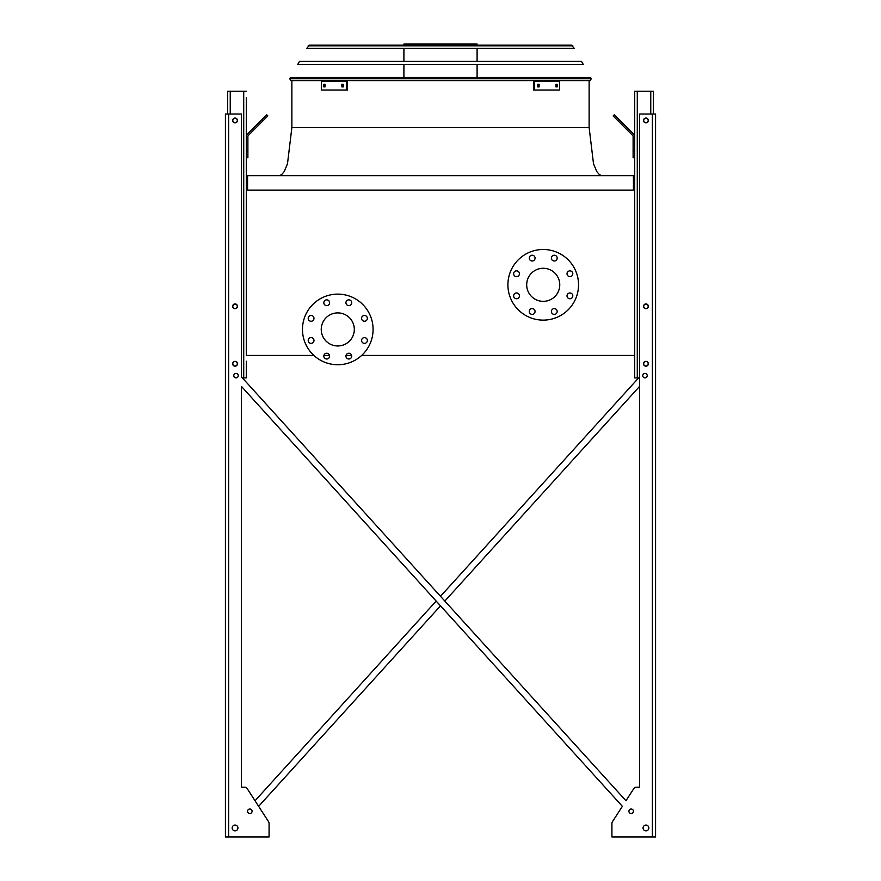 <?xml version="1.0" encoding="UTF-8"?>
<svg xmlns="http://www.w3.org/2000/svg" width="881" height="881" viewBox="0 0 881 881"><rect width="100%" height="100%" fill="white"/><g stroke="black" fill="none" stroke-linecap="round" stroke-linejoin="round"><path stroke-width="1.32" d="M633.428 190.109L633.428 175.66L247.572 175.66L247.572 190.109M361.673 355.428L634.716 355.428L634.716 190.109L246.284 190.109L246.284 355.428L313.889 355.428M323.911 355.428L329.527 355.428M346.024 355.428L351.64 355.428M526.695 284.805A16.53 16.53 0 0 1 551.495 270.489A16.53 16.53 0 0 1 551.495 299.122A16.53 16.53 0 0 1 526.695 284.805M519.427 273.749A2.885 2.885 0 0 0 515.088 271.249A2.885 2.885 0 0 0 515.088 276.26A2.885 2.885 0 0 0 519.427 273.749M519.427 295.862A2.885 2.885 0 0 0 515.088 293.362A2.885 2.885 0 0 0 515.088 298.373A2.885 2.885 0 0 0 519.427 295.862M535.053 311.5A2.885 2.885 0 0 0 530.725 309A2.885 2.885 0 0 0 530.725 313.999A2.885 2.885 0 0 0 535.053 311.5M557.166 311.5A2.885 2.885 0 0 0 552.839 309A2.885 2.885 0 0 0 552.839 313.999A2.885 2.885 0 0 0 557.166 311.5M572.804 295.862A2.885 2.885 0 0 0 568.476 293.362A2.885 2.885 0 0 0 568.476 298.373A2.885 2.885 0 0 0 572.804 295.862M572.804 273.749A2.885 2.885 0 0 0 568.476 271.249A2.885 2.885 0 0 0 568.476 276.26A2.885 2.885 0 0 0 572.804 273.749M557.166 258.122A2.885 2.885 0 0 0 552.839 255.611A2.885 2.885 0 0 0 552.839 260.622A2.885 2.885 0 0 0 557.166 258.122M535.053 258.122A2.885 2.885 0 0 0 530.725 255.611A2.885 2.885 0 0 0 530.725 260.622A2.885 2.885 0 0 0 535.053 258.122M507.908 284.805A35.306 35.306 0 0 1 560.878 254.224A35.306 35.306 0 0 1 560.878 315.387A35.306 35.306 0 0 1 507.908 284.805M337.775 312.898A16.53 16.53 0 0 1 352.092 337.698A16.53 16.53 0 0 1 323.459 337.698A16.53 16.53 0 0 1 337.775 312.898M313.977 318.371A2.885 2.885 0 0 0 309.638 315.872A2.885 2.885 0 0 0 309.638 320.871A2.885 2.885 0 0 0 313.977 318.371M313.977 340.484A2.885 2.885 0 0 0 309.638 337.985A2.885 2.885 0 0 0 309.638 342.984A2.885 2.885 0 0 0 313.977 340.484M329.604 356.122A2.885 2.885 0 0 0 325.276 353.622A2.885 2.885 0 0 0 325.276 358.622A2.885 2.885 0 0 0 329.604 356.122M351.717 356.122A2.885 2.885 0 0 0 347.389 353.622A2.885 2.885 0 0 0 347.389 358.622A2.885 2.885 0 0 0 351.717 356.122M367.355 340.484A2.885 2.885 0 0 0 363.027 337.985A2.885 2.885 0 0 0 363.027 342.984A2.885 2.885 0 0 0 367.355 340.484M367.355 318.371A2.885 2.885 0 0 0 363.027 315.872A2.885 2.885 0 0 0 363.027 320.871A2.885 2.885 0 0 0 367.355 318.371M351.717 302.734A2.885 2.885 0 0 0 347.389 300.234A2.885 2.885 0 0 0 347.389 305.244A2.885 2.885 0 0 0 351.717 302.734M329.604 302.734A2.885 2.885 0 0 0 325.276 300.234A2.885 2.885 0 0 0 325.276 305.244A2.885 2.885 0 0 0 329.604 302.734M337.775 294.122A35.306 35.306 0 0 1 368.357 347.081A35.306 35.306 0 0 1 307.194 347.081A35.306 35.306 0 0 1 337.775 294.122M440.5 596.294L638.615 377.905L440.5 596.294L242.385 377.905L246.284 377.905L246.284 367.63M246.284 361.21L246.284 377.905M246.284 97.659L246.284 190.109L246.284 157.688L247.891 157.688L247.891 136.544A1.608 1.608 0 0 1 248.365 135.41L263.309 120.466L262.175 119.331L247.231 134.275A3.205 3.205 0 0 0 246.284 136.544M247.891 151.268L246.284 151.268L246.284 104.079M227.672 114.034L227.672 91.239L246.284 91.239M232.804 120.455A2.247 2.247 0 0 0 236.174 122.393A2.247 2.247 0 0 0 236.174 118.506A2.247 2.247 0 0 0 232.804 120.455M232.804 306.313A2.247 2.247 0 0 0 236.174 308.262A2.247 2.247 0 0 0 236.174 304.374A2.247 2.247 0 0 0 232.804 306.313M232.804 363.776A2.247 2.247 0 0 0 236.174 365.725A2.247 2.247 0 0 0 236.174 361.827A2.247 2.247 0 0 0 232.804 363.776M262.175 119.331L266.712 114.783L267.857 115.929L263.309 120.466M639.529 377.905L634.716 377.905L634.716 355.428M634.716 190.109L634.716 91.239L653.328 91.239L653.328 114.034M648.196 363.776A2.247 2.247 0 0 0 644.826 361.827A2.247 2.247 0 0 0 644.826 365.725A2.247 2.247 0 0 0 648.196 363.776M648.196 306.313A2.247 2.247 0 0 0 644.826 304.374A2.247 2.247 0 0 0 644.826 308.262A2.247 2.247 0 0 0 648.196 306.313M648.196 120.455A2.247 2.247 0 0 0 644.826 118.506A2.247 2.247 0 0 0 644.826 122.393A2.247 2.247 0 0 0 648.196 120.455M634.716 157.688L633.109 157.688L633.109 151.268L634.716 151.268M634.716 136.544A3.205 3.205 0 0 0 633.769 134.275L618.825 119.331L617.691 120.466L632.635 135.41A1.608 1.608 0 0 1 633.109 136.544L633.109 151.268M617.691 120.466L613.143 115.929L614.288 114.783L618.825 119.331M632.635 135.41A1.608 1.608 0 0 1 633.109 136.544M247.891 136.544A1.608 1.608 0 0 1 248.365 135.41M255.589 125.906L247.231 134.275M639.529 787.196L636.456 787.196L639.529 787.196L636.456 787.196L639.529 787.196L639.529 386.451L444.839 601.073L639.529 386.451L639.529 787.196L639.529 114.034L655.574 114.034L655.574 836.95L652.369 836.95L652.369 114.034M269.079 835.342L269.079 823.449A3.205 3.205 0 0 0 268.562 821.709L258.64 806.324L440.5 605.853L258.64 806.324L268.562 821.709L247.231 788.66L255.038 800.741L436.161 601.073L255.038 800.741L247.231 788.66A3.205 3.205 0 0 0 244.544 787.196L241.471 787.196L244.544 787.196L241.471 787.196L241.471 386.451L622.36 806.324L612.438 821.709A3.205 3.205 0 0 0 611.921 823.449L611.921 836.95L652.369 836.95M636.456 787.196A3.205 3.205 0 0 0 633.769 788.66L625.962 800.741L633.769 788.66L625.962 800.741L241.471 376.892L241.471 114.034L225.426 114.034L225.426 836.95L269.079 836.95L269.079 823.449M611.921 835.342L611.921 823.449L611.921 835.342M244.544 787.196L241.471 787.196L241.471 386.451L436.161 601.073M647.227 375.658A2.247 2.247 0 0 0 643.857 373.709A2.247 2.247 0 0 0 643.857 377.597A2.247 2.247 0 0 0 647.227 375.658M648.834 827.964A2.885 2.885 0 0 0 644.507 825.464A2.885 2.885 0 0 0 644.507 830.464A2.885 2.885 0 0 0 648.834 827.964M648.35 120.455A2.412 2.412 0 0 0 644.749 118.362A2.412 2.412 0 0 0 644.749 122.536A2.412 2.412 0 0 0 648.35 120.455M648.35 306.313A2.412 2.412 0 0 0 644.749 304.231A2.412 2.412 0 0 0 644.749 308.405A2.412 2.412 0 0 0 648.35 306.313M648.35 363.776A2.412 2.412 0 0 0 644.749 361.695A2.412 2.412 0 0 0 644.749 365.868A2.412 2.412 0 0 0 648.35 363.776M633.428 811.269A2.247 2.247 0 0 0 630.058 809.32A2.247 2.247 0 0 0 630.058 813.218A2.247 2.247 0 0 0 633.428 811.269M238.266 375.658A2.247 2.247 0 0 0 234.897 373.709A2.247 2.247 0 0 0 234.897 377.597A2.247 2.247 0 0 0 238.266 375.658M232.166 827.964A2.885 2.885 0 0 0 236.493 830.464A2.885 2.885 0 0 0 236.493 825.464A2.885 2.885 0 0 0 232.166 827.964M247.572 811.269A2.247 2.247 0 0 0 250.942 813.218A2.247 2.247 0 0 0 250.942 809.32A2.247 2.247 0 0 0 247.572 811.269M232.65 120.455A2.412 2.412 0 0 0 236.251 122.536A2.412 2.412 0 0 0 236.251 118.362A2.412 2.412 0 0 0 232.65 120.455M232.65 363.776A2.412 2.412 0 0 0 236.251 365.868A2.412 2.412 0 0 0 236.251 361.695A2.412 2.412 0 0 0 232.65 363.776M232.65 306.313A2.412 2.412 0 0 0 236.251 308.405A2.412 2.412 0 0 0 236.251 304.231A2.412 2.412 0 0 0 232.65 306.313M225.426 836.95L225.426 114.034M258.64 806.324L268.562 821.709M612.438 821.709L622.36 806.324L440.5 605.853M444.839 601.073L625.962 800.741L633.769 788.66M247.231 788.66L255.038 800.741M241.471 787.196L241.471 386.451M289.739 78.728L290.851 80.645L289.739 78.728L290.466 77.44L590.534 77.44L591.261 78.728L590.149 80.645L290.851 80.645L289.739 78.728L591.261 78.728L590.149 80.645L591.261 78.728M403.905 45.173L403.905 44.05L477.095 44.05L477.095 45.173M436.117 44.05L436.117 45.173M410.117 44.05L410.117 45.173M341.861 84.334L343.337 84.334L343.337 86.9L341.861 86.9L341.861 84.334M323.823 84.334L325.067 84.334L325.067 86.9L323.823 86.9L323.823 84.334M346.343 81.206L321.378 81.206L321.378 90.038L347.488 90.038L347.488 81.206L346.343 81.206L346.343 90.038M342.995 84.334L342.995 86.9M324.957 84.334L324.957 86.9M555.933 84.334L557.177 84.334L557.177 86.9L555.933 86.9L555.933 84.334M537.663 84.334L539.139 84.334L539.139 86.9L537.663 86.9L537.663 84.334M534.657 90.038L559.622 90.038L559.622 81.206L534.657 81.206L534.657 90.038L533.512 90.038L533.512 81.206L534.657 81.206M556.043 86.9L556.043 84.334M538.005 86.9L538.005 84.334M583.288 64.511L297.712 64.511L299.518 61.307L581.482 61.307L583.288 64.511M572.804 45.834L571.681 45.173L574.236 48.389L306.764 48.389L309.319 45.173L571.681 45.173L572.804 45.834L308.196 45.834L309.319 45.173L308.196 45.834M570.514 45.173L310.486 45.173M291.875 80.645L291.875 127.514L589.125 127.514L378.665 127.514M279.035 175.66L281.557 174.724L284.233 171.542L287.492 163.745L291.875 127.514L293.703 127.514M243.718 377.905L243.718 91.239M230.238 114.034L230.238 91.239M650.762 114.034L650.762 91.239M637.282 377.905L637.282 91.239M228.631 836.95L228.631 114.034M589.125 80.645L589.125 127.514L593.508 163.745L596.767 171.542L599.443 174.724L601.965 175.66M477.095 77.44L477.095 64.511M477.095 61.307L477.095 48.389M403.905 77.44L403.905 64.511M403.905 61.307L403.905 48.389"/></g></svg>
